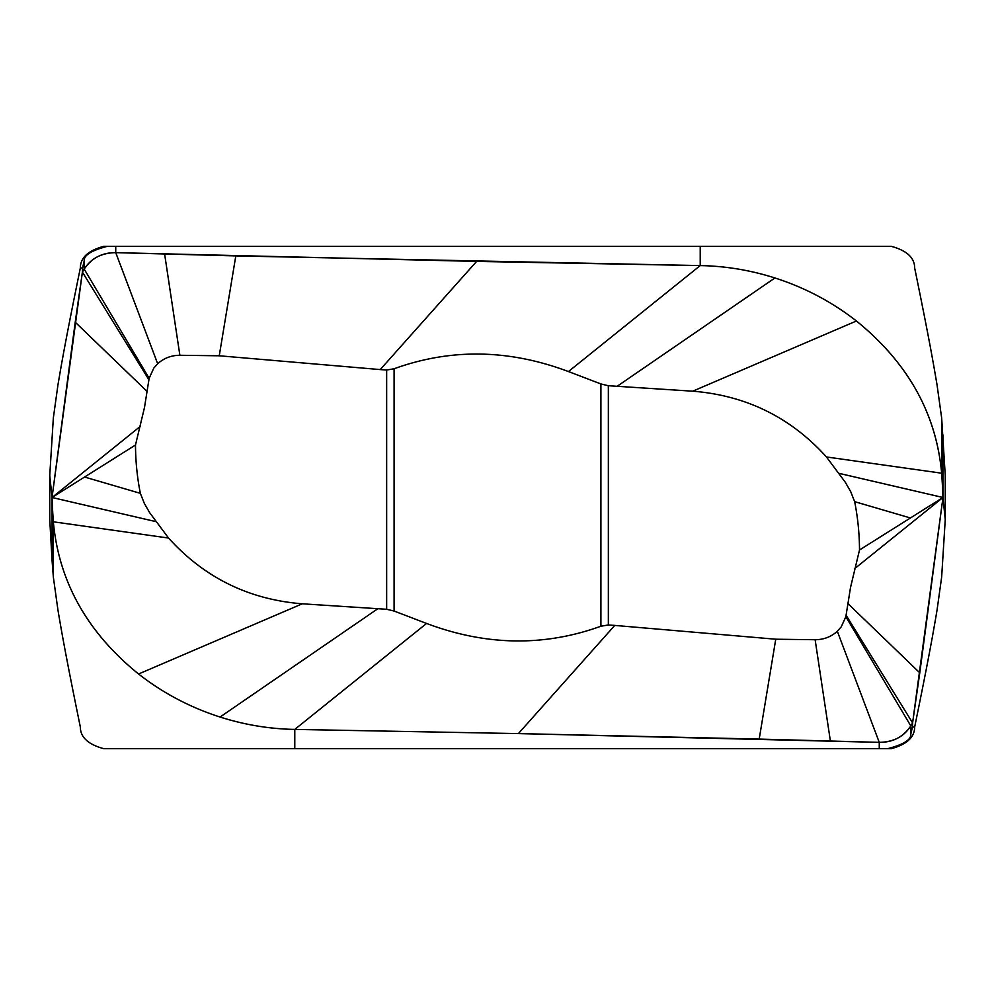 <?xml version="1.0" encoding="UTF-8"?>
<svg xmlns="http://www.w3.org/2000/svg" width="995" height="995" viewBox="0 0 995 995"><rect width="100%" height="100%" fill="white"/><g stroke="black" fill="none" stroke-linecap="round" stroke-linejoin="round"><path stroke-width="1.49" d="M52.038 560.073L49.75 519.552L49.75 475.448L53.344 417.962L57.959 384.841C61.479 364.095 65.67 339.482 80.346 267.953L82.56 267.953L84.214 260.839C83.754 255.267 91.453 250.429 107.323 246.337L700.219 246.337L700.219 265.59L568.443 371.558C508.93 349.183 450.81 348.25 394.095 368.759L386.657 370.028L380.239 369.58L219.248 355.787L179.871 355.277C171.264 355.327 163.864 358.15 157.683 363.76L153.765 368.162L149.15 378.299L144.486 407.502L135.494 445.001C135.569 461.381 137.198 477.5 140.357 493.346L144.3 503.333L149.598 512.599L168.553 538.046C204.286 577.622 248.85 599.55 302.269 603.803L386.657 609.276L394.095 611.042L426.569 623.455L294.781 729.41L294.781 748.663L103.704 748.663C88.145 744.409 80.359 737.208 80.346 727.046C65.67 655.518 61.479 630.905 57.959 610.159L53.344 577.038L52.038 560.073L52.038 497.5L75.222 322.193L82.398 272.095L84.214 269.11C91.702 258.003 102.211 252.506 115.743 252.643L476.593 261.411L700.219 265.59C725.542 266.051 750.441 270.18 774.931 277.966C804.918 287.605 832.081 301.945 856.434 320.999C907.863 362.752 936.27 413.485 941.656 473.197A844.121 736.885 18.8 0 1 942.961 497.5L919.778 672.807L912.602 722.905L910.786 725.89C903.298 736.996 892.789 742.494 879.257 742.357L518.407 733.589L294.781 729.41C269.446 728.949 244.546 724.82 220.069 717.034C244.608 724.833 269.508 728.962 294.781 729.41L518.407 733.589L614.761 625.42L775.752 639.213L815.129 639.723C823.736 639.673 831.136 636.85 837.317 631.24L841.235 626.838L845.85 616.701L850.514 587.498L859.506 549.999C859.431 533.619 857.802 517.499 854.643 501.654L850.713 491.667L845.402 482.401L826.447 456.954C790.714 417.378 746.15 395.45 692.731 391.197L608.343 385.724L600.905 383.958L600.905 626.228C544.165 646.738 486.045 645.817 426.569 623.455M82.56 267.953L82.398 272.095L84.214 269.11C90.955 258.414 101.465 252.917 115.743 252.643L235.803 255.914L219.248 355.787M49.75 475.448L52.038 497.5L82.398 272.095L148.902 379.767M135.494 445.001L52.038 497.5A844.121 736.885 18.8 0 0 53.344 521.803A844.121 736.885 -161.2 0 1 52.038 497.5L140.506 426.208M84.575 477.028L140.357 493.346M52.038 497.5L155.556 521.554M53.344 577.038L53.344 521.803C58.78 581.615 87.187 632.347 138.566 674.001C163.006 693.092 190.169 707.433 220.069 717.034C190.107 707.408 162.944 693.067 138.566 674.001C87.224 632.434 58.817 581.689 53.344 521.803L168.553 538.046M600.905 626.241L608.343 624.972L614.761 625.42M859.506 549.999L942.961 497.5A844.121 736.885 -161.2 0 0 941.656 473.197L941.656 417.962L945.25 475.448L945.25 519.552L941.656 577.038L937.041 610.159C933.521 630.905 929.33 655.518 914.654 727.046L912.44 727.046L912.602 722.905L910.786 725.89C904.045 736.586 893.535 742.083 879.257 742.357L759.197 739.086L775.752 639.213M942.961 434.927L942.961 497.5L912.602 722.905L846.098 615.233M945.25 519.552L942.961 497.5L854.494 568.792M910.425 517.972L854.643 501.654M942.961 497.5L839.444 473.446M568.431 371.545L600.905 383.946M941.656 417.962L937.041 384.866C933.521 364.095 929.33 339.457 914.654 267.953C914.641 257.792 906.855 250.591 891.296 246.337L700.219 246.337M912.44 727.046L910.786 734.161C911.246 739.733 903.547 744.571 887.677 748.663L891.296 748.663C906.855 744.409 914.641 737.208 914.654 727.046M294.781 748.663L887.677 748.663M107.323 246.337L103.704 246.337C88.145 250.591 80.359 257.792 80.346 267.953M887.677 246.337L891.296 246.337M107.323 748.663L103.704 748.663M235.803 255.914L700.219 265.59C725.554 266.051 750.454 270.18 774.931 277.966C804.893 287.592 832.056 301.933 856.434 320.999C907.788 362.603 936.195 413.335 941.656 473.197L826.447 456.954M759.197 739.086L518.407 733.589M386.657 370.04L386.657 609.276M476.593 261.411L380.239 369.58M164.623 254.023L179.871 355.277M115.743 246.337L115.743 252.643L157.683 363.76M84.214 260.839L84.214 269.11L149.15 378.299M75.222 322.193L147.223 391.557M138.579 674.001L302.269 603.803M220.069 717.034L377.913 608.666M830.377 740.976L815.129 639.723M879.257 748.663L879.257 742.357L837.317 631.24M910.786 734.161L910.786 725.89L845.85 616.701M919.778 672.807L847.777 603.443M608.343 624.959L608.343 385.724M774.931 277.966L617.087 386.334M856.421 320.999L692.731 391.197M394.095 368.772L394.095 611.042"/></g></svg>
